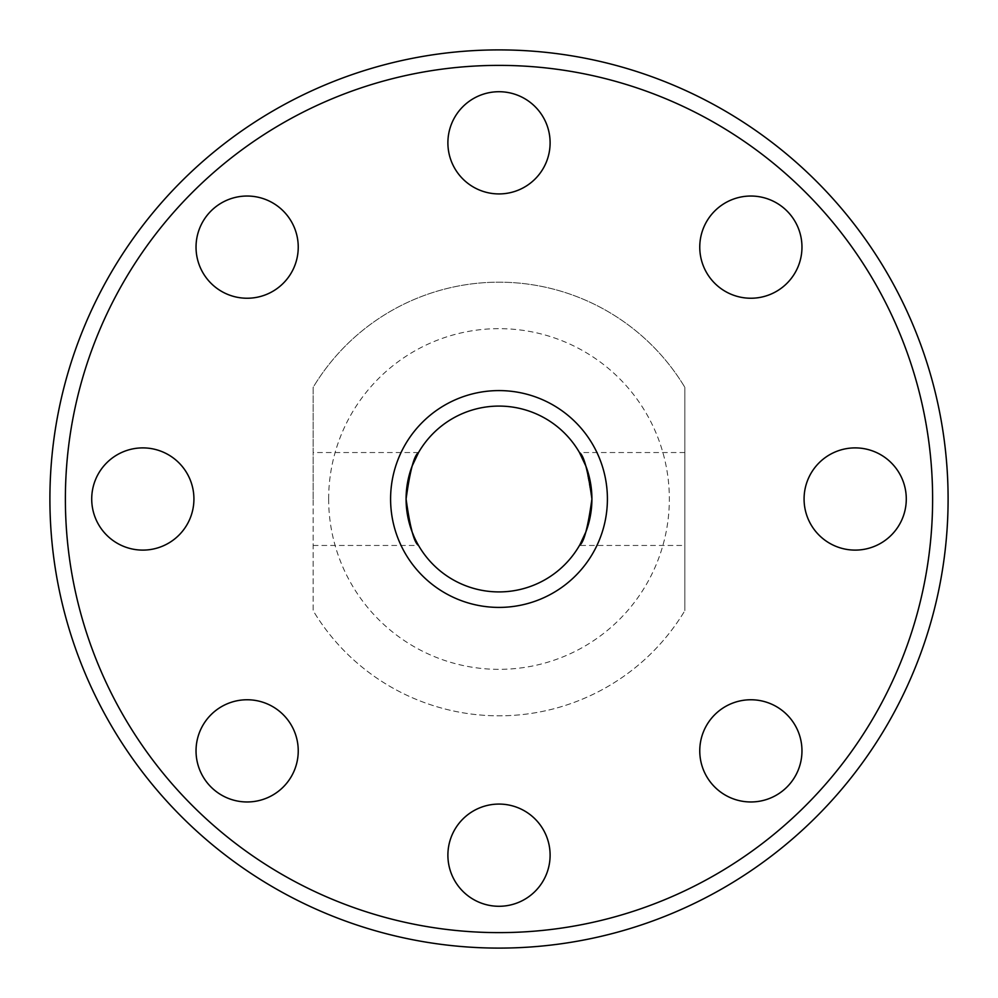 <?xml version="1.0" encoding="UTF-8"?>
<svg xmlns="http://www.w3.org/2000/svg" width="998" height="998" viewBox="0 0 998 998"><rect width="100%" height="100%" fill="white"/><g stroke="black" fill="none" stroke-linecap="round" stroke-linejoin="round"><path stroke-width="0.75" stroke-dasharray="4.99 3.74" d="M313.16 499L313.16 387.324A216.803 216.803 0 0 1 684.84 387.324A216.803 216.803 0 0 0 313.16 387.324L313.16 610.676A216.803 216.803 0 0 0 684.84 610.676A216.803 216.803 0 0 1 313.16 610.676L313.16 499M407.833 516.927L414.457 537.56L418.536 545.457L313.16 545.457M684.84 545.457L684.84 499L684.84 545.457L579.464 545.457L579.988 544.546M585.876 531.946L591.502 507.745M390.592 499A108.408 108.408 0 0 0 499 607.408A108.408 108.408 0 0 0 607.408 499A108.408 108.408 0 0 0 499 390.592A108.408 108.408 0 0 0 390.592 499M591.914 499A92.914 92.914 0 0 1 499 591.914A92.914 92.914 0 0 1 406.086 499A92.914 92.914 0 0 1 499 406.086A92.914 92.914 0 0 1 591.914 499L586.013 466.403M65.381 499A433.619 433.619 0 0 1 499 65.381A433.619 433.619 0 0 1 932.619 499A433.619 433.619 0 0 1 499 932.619A433.619 433.619 0 0 1 65.381 499M948.1 499A449.1 449.1 0 0 0 499 49.9A449.1 449.1 0 0 0 49.9 499A449.1 449.1 0 0 0 499 948.1A449.1 449.1 0 0 0 948.1 499M196.032 247.142A51.11 51.11 0 0 0 247.142 298.24A51.11 51.11 0 0 0 298.24 247.142A51.11 51.11 0 0 0 247.142 196.032A51.11 51.11 0 0 0 196.032 247.142M91.716 499A51.11 51.11 0 0 0 142.814 550.11A51.11 51.11 0 0 0 193.924 499A51.11 51.11 0 0 0 142.814 447.89A51.11 51.11 0 0 0 91.716 499M196.032 750.858A51.11 51.11 0 0 0 247.142 801.968A51.11 51.11 0 0 0 298.24 750.858A51.11 51.11 0 0 0 247.142 699.76A51.11 51.11 0 0 0 196.032 750.858M447.89 855.186A51.11 51.11 0 0 0 499 906.284A51.11 51.11 0 0 0 550.11 855.186A51.11 51.11 0 0 0 499 804.076A51.11 51.11 0 0 0 447.89 855.186M699.76 750.858A51.11 51.11 0 0 0 750.858 801.968A51.11 51.11 0 0 0 801.968 750.858A51.11 51.11 0 0 0 750.858 699.76A51.11 51.11 0 0 0 699.76 750.858M804.076 499A51.11 51.11 0 0 0 855.186 550.11A51.11 51.11 0 0 0 906.284 499A51.11 51.11 0 0 0 855.186 447.89A51.11 51.11 0 0 0 804.076 499M699.76 247.142A51.11 51.11 0 0 0 750.858 298.24A51.11 51.11 0 0 0 801.968 247.142A51.11 51.11 0 0 0 750.858 196.032A51.11 51.11 0 0 0 699.76 247.142M447.89 142.814A51.11 51.11 0 0 0 499 193.924A51.11 51.11 0 0 0 550.11 142.814A51.11 51.11 0 0 0 499 91.716A51.11 51.11 0 0 0 447.89 142.814M328.654 499A170.346 170.346 0 0 1 499 328.654A170.346 170.346 0 0 1 669.346 499A170.346 170.346 0 0 1 499 669.346A170.346 170.346 0 0 1 328.654 499M684.84 387.324L684.84 610.676L684.84 387.324M684.84 499L684.84 452.543L684.84 499M684.84 452.543L579.464 452.543M418.536 452.543L313.16 452.543"/><path stroke-width="1.5" d="M407.82 481.111L406.086 499C410.003 470.694 414.145 455.213 418.536 452.543C414.145 455.25 409.991 470.732 406.086 499C410.003 527.318 414.145 542.8 418.536 545.457C414.158 542.812 410.003 527.331 406.086 499L407.833 516.927M591.914 499C587.997 527.318 583.855 542.8 579.464 545.457C583.842 542.812 587.997 527.331 591.914 499A92.914 92.914 0 0 0 499 406.086A92.914 92.914 0 0 0 406.086 499A92.914 92.914 0 0 0 499 591.914A92.914 92.914 0 0 0 591.914 499C587.997 470.694 583.855 455.213 579.464 452.543C583.855 455.25 588.009 470.732 591.914 499L591.502 507.745M579.988 544.546L585.876 531.946M607.408 499A108.408 108.408 0 0 1 499 607.408A108.408 108.408 0 0 1 390.592 499A108.408 108.408 0 0 1 499 390.592A108.408 108.408 0 0 1 607.408 499M932.619 499A433.619 433.619 0 0 0 499 65.381A433.619 433.619 0 0 0 65.381 499A433.619 433.619 0 0 0 499 932.619A433.619 433.619 0 0 0 932.619 499M49.9 499A449.1 449.1 0 0 1 499 49.9A449.1 449.1 0 0 1 948.1 499A449.1 449.1 0 0 1 499 948.1A449.1 449.1 0 0 1 49.9 499M196.032 247.142A51.11 51.11 0 0 0 247.142 298.24A51.11 51.11 0 0 0 298.24 247.142A51.11 51.11 0 0 0 247.142 196.032A51.11 51.11 0 0 0 196.032 247.142M91.716 499A51.11 51.11 0 0 0 142.814 550.11A51.11 51.11 0 0 0 193.924 499A51.11 51.11 0 0 0 142.814 447.89A51.11 51.11 0 0 0 91.716 499M196.032 750.858A51.11 51.11 0 0 0 247.142 801.968A51.11 51.11 0 0 0 298.24 750.858A51.11 51.11 0 0 0 247.142 699.76A51.11 51.11 0 0 0 196.032 750.858M447.89 855.186A51.11 51.11 0 0 0 499 906.284A51.11 51.11 0 0 0 550.11 855.186A51.11 51.11 0 0 0 499 804.076A51.11 51.11 0 0 0 447.89 855.186M699.76 750.858A51.11 51.11 0 0 0 750.858 801.968A51.11 51.11 0 0 0 801.968 750.858A51.11 51.11 0 0 0 750.858 699.76A51.11 51.11 0 0 0 699.76 750.858M804.076 499A51.11 51.11 0 0 0 855.186 550.11A51.11 51.11 0 0 0 906.284 499A51.11 51.11 0 0 0 855.186 447.89A51.11 51.11 0 0 0 804.076 499M699.76 247.142A51.11 51.11 0 0 0 750.858 298.24A51.11 51.11 0 0 0 801.968 247.142A51.11 51.11 0 0 0 750.858 196.032A51.11 51.11 0 0 0 699.76 247.142M447.89 142.814A51.11 51.11 0 0 0 499 193.924A51.11 51.11 0 0 0 550.11 142.814A51.11 51.11 0 0 0 499 91.716A51.11 51.11 0 0 0 447.89 142.814M418.536 452.543L412.074 466.166M412.024 466.291L407.833 481.036M586.013 466.403L579.464 452.543"/></g></svg>
